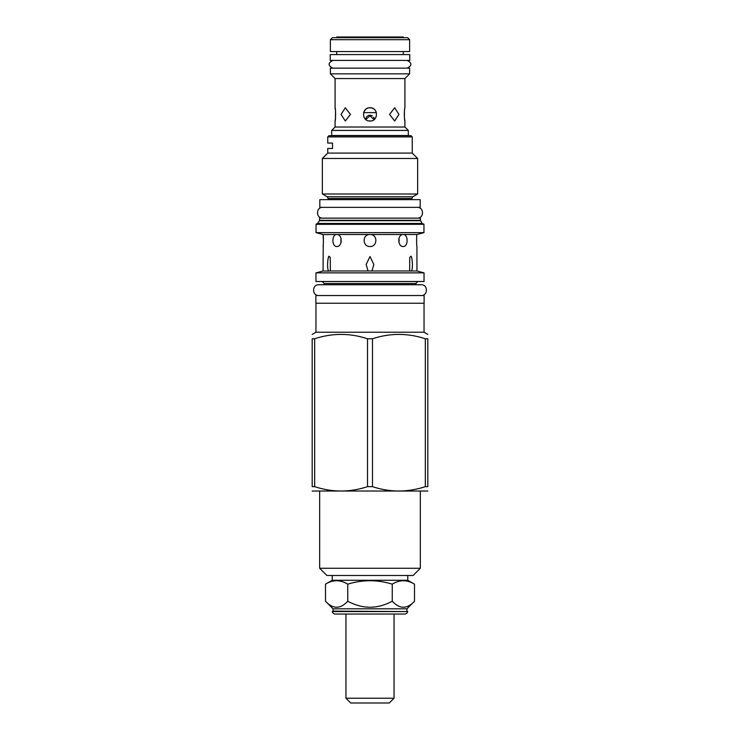 <?xml version="1.0" encoding="UTF-8"?>
<svg xmlns="http://www.w3.org/2000/svg" width="740" height="740" viewBox="0 0 740 740"><rect width="100%" height="100%" fill="white"/><g stroke="black" fill="none" stroke-linecap="round" stroke-linejoin="round"><path stroke-width="1.11" d="M315.962 281.505L424.039 281.505L424.039 272.875L315.962 272.875L315.962 281.505M371.933 270.979L373.857 264.513L370 256.53L366.143 264.513L368.067 270.979L416.944 270.979L424.039 272.875M411.079 271.108L411.588 270.979C413.392 266.779 411.782 254.125 410.654 256.53L409.766 257.4L409.655 270.979M412.448 264.485L412.439 265.133M412.421 265.845L412.356 267.029M328.486 257.464L329.346 256.53C328.218 254.125 326.608 266.779 328.412 270.979L330.345 270.979L330.234 257.4L329.346 256.53M323.241 244.82L323.056 270.979L328.921 271.108M398.934 242.461L398.906 238.632L399.054 241.712M416.925 234.599L416.944 234.515C416.454 234.876 416.583 246.901 416.944 246.513L416.944 270.979M416.944 234.515L403.615 234.515C408.489 234.876 408.156 246.892 403.198 246.513C397.722 246.892 397.204 234.867 402.773 234.515L369.408 234.515C362.017 234.867 362.628 246.892 370 246.513C377.372 246.892 377.983 234.867 370.592 234.515M330.345 270.979L368.067 270.979M369.408 234.515L336.386 234.515C331.511 234.876 331.844 246.892 336.802 246.513C342.278 246.892 342.796 234.867 337.227 234.515M336.386 234.515L323.065 234.58M323.056 246.513C323.417 246.892 323.546 234.876 323.056 234.515L323.056 234.515M323.158 235.348L323.426 241.629M323.399 242.461L323.361 243.183M323.315 243.886L323.278 244.459M399.119 240.907L399.119 240.093M399.054 239.279L398.934 238.53M334.314 234.488L336.728 234.488M403.272 234.488L402.773 234.515M341.066 242.47L340.946 239.279M340.881 240.093L340.881 240.907M340.946 241.721L341.066 242.461M322.945 234.488L316.045 232.638L423.955 232.638L417.055 234.488M336.08 224.312L319.625 223.85L403.92 223.462M319.588 220.307L420.413 220.307L420.413 218.143L319.588 218.143L319.486 220.687L317.22 223.85M319.819 207.357L420.181 207.357L420.181 199.643L319.819 199.643L319.819 207.357M370 193.991L417.638 193.991L412.855 196.757L327.145 196.757L322.363 193.991L370 193.991M327.755 136.9L328.995 135.67L411.005 135.67L412.245 136.9L327.755 136.9L327.755 143.07L332.51 143.07L332.51 148.463L327.755 148.463L327.755 153.088L412.245 153.088L417.638 158.48L322.363 158.48L322.363 193.991M341.094 223.85L341.094 224.312M341.094 238.632L341.094 242.368M371.082 107.855L368.918 107.855M367.854 108.114L366.818 108.576M365.921 109.159L363.904 111.796M363.895 116.985L364.2 117.595M364.561 118.178L364.94 118.668M365.292 119.057L365.93 119.621M368.918 120.935L371.082 120.935L368.918 120.935M369.408 115.283L374.07 119.621L376.096 116.994M376.105 111.805L375.8 111.185M375.439 110.612L375.06 110.112M374.708 109.724L374.07 109.159M373.164 108.567L372.146 108.114M365.828 119.547L370.592 115.283M335.377 119.214L335.081 121.018C335.766 121.425 335.766 107.356 335.081 107.763L335.377 109.548M335.516 110.658L335.451 118.696M404.919 78.551L335.081 78.551L330.382 73.843L409.618 73.843L404.919 78.551L404.919 107.763C404.234 107.356 404.234 121.425 404.919 121.018L404.919 127.03L408.314 130.425L331.687 130.425L331.687 135.513L408.314 135.513L408.314 130.425M335.081 78.551L335.081 107.763M335.081 121.018L335.081 127.03L404.919 127.03M350.446 114.395L345.312 121.018L341.066 114.395L345.312 107.763L350.446 114.395M370 121.018C378.556 121.425 378.556 107.356 370 107.763C361.444 107.356 361.444 121.425 370 121.018M398.934 114.395L394.688 121.018L389.555 114.395L394.688 107.763L398.934 114.395M404.919 121.018L404.623 119.233M404.623 119.196L404.493 118.197M404.475 118.049L404.299 113.275M404.345 112.276L404.419 111.352M404.623 109.566L404.688 109.104M409.618 73.843L409.618 68.145L330.382 68.145L330.382 73.843M330.225 60.43L409.775 60.43L409.775 54.575L330.225 54.575L330.225 60.43M336.7 51.569L336.7 54.575M403.3 51.569L403.3 54.575M403.3 37.694L403.3 37L336.7 37L336.7 37.694M335.081 127.03L331.687 130.425M315.887 295.538L424.113 295.538L424.113 303.243L315.887 303.243L315.887 295.538M315.962 303.243L315.962 332.232L424.039 332.232L427.812 334.406M372.488 338.772L367.512 338.772C349.9 332.972 332.288 332.972 314.676 338.772L312.188 338.772C312.188 332.972 312.188 332.972 312.188 338.772C312.188 332.972 312.188 332.972 312.188 338.772L312.188 486.652C312.188 492.452 312.188 492.452 312.188 486.652C312.188 492.452 312.188 492.452 312.188 486.652L314.676 486.652C332.288 492.452 349.9 492.452 367.512 486.652L372.488 486.652C390.1 492.452 407.712 492.452 425.324 486.652L427.812 486.652C427.812 492.452 427.812 492.452 427.812 486.652C427.812 492.452 427.812 492.452 427.812 486.652L427.812 338.772C427.812 332.972 427.812 332.972 427.812 338.772C427.812 332.972 427.812 332.972 427.812 338.772L425.324 338.772C407.712 332.972 390.1 332.972 372.488 338.772L372.488 486.652M312.188 491.018L427.812 491.018M314.676 338.772L314.676 486.652M367.512 486.652L367.512 338.772M425.324 486.652L425.324 338.772M420.339 568.255L413.087 575.507L326.914 575.507L319.661 568.255L420.339 568.255L420.339 491.332M407.768 580.28L414.502 584.174C407.083 579.596 399.674 579.596 392.256 584.174C377.418 579.596 362.582 579.596 347.745 584.174C340.326 579.596 332.917 579.596 325.498 584.174L332.232 580.28L407.768 580.28L407.768 575.507M332.232 580.28L332.232 575.507M325.498 584.174L325.498 601.222C332.917 609.224 340.326 609.224 347.745 601.222C362.582 609.224 377.418 609.224 392.256 601.222C399.674 609.224 407.083 609.224 414.502 601.222L406.926 608.807L333.074 608.807L333.074 611.12L332.288 611.573L407.712 611.573L333.074 611.12M347.745 584.174L347.745 601.222M325.498 601.222L333.074 608.807M392.256 584.174L392.256 601.222M414.502 584.174L414.502 601.222M406.926 608.807L406.926 611.12M332.288 611.573A3.08 3.08 0 0 0 335.312 614.043L404.688 614.043A3.08 3.08 0 0 0 407.712 611.573M344.562 614.043L345.95 614.043L345.95 698.218L394.05 698.218L394.05 614.043L395.438 614.043L344.562 614.043M345.95 698.218L350.732 703L389.268 703L394.05 698.218M409.618 39.701L407.62 37.694L332.38 37.694L330.382 39.701L330.382 51.569L409.618 51.569L409.618 39.701L330.382 39.701M368.825 115.403L368.252 115.616L368.825 115.403M367.715 115.903L367.225 116.273L367.715 115.903M366.79 116.707L366.43 117.198L366.79 116.707M366.134 117.734L365.93 118.298L366.134 117.734M374.07 118.308L374.2 118.881M371.739 115.616L372.285 115.903M363.608 112.619L376.392 112.619M373.857 117.716L373.58 117.198M371.156 115.403L370.647 115.292M370 115.237L369.473 115.274M322.751 207.357C315.786 207.024 315.786 218.476 322.751 218.143M417.249 207.357C424.214 207.024 424.214 218.476 417.249 218.143M318.82 284.743L324.213 284.743L324.213 283.512L415.788 283.512L415.788 284.743L421.18 284.743L318.82 284.743C311.855 284.41 311.855 295.871 318.82 295.538M421.18 284.743C428.146 284.41 428.146 295.871 421.18 295.538M332.843 60.43C327.875 63.002 327.875 65.573 332.843 68.145M407.157 60.43C412.125 63.002 412.125 65.573 407.157 68.145M423.955 232.638L423.955 224.312L316.045 224.312L316.507 223.85M420.413 220.307L422.115 223.462L317.886 223.462M420.514 220.687L319.486 220.687M412.855 196.757L411.856 198.487L328.144 198.487L328.144 199.643M324.213 283.512L322.205 281.505M423.955 224.312L423.493 223.85M316.045 224.312L316.045 232.638M422.115 223.462L422.781 223.85M411.856 198.487L411.856 199.643M327.145 196.757L328.144 198.487M417.638 158.48L417.638 193.991M327.755 153.088L322.363 158.48M412.245 136.9L412.245 153.088M323.056 270.979L315.962 272.875M415.788 283.512L417.795 281.505M424.039 303.243L424.039 332.232M315.962 332.232L312.188 334.406M319.661 491.332L319.661 568.255"/></g></svg>
